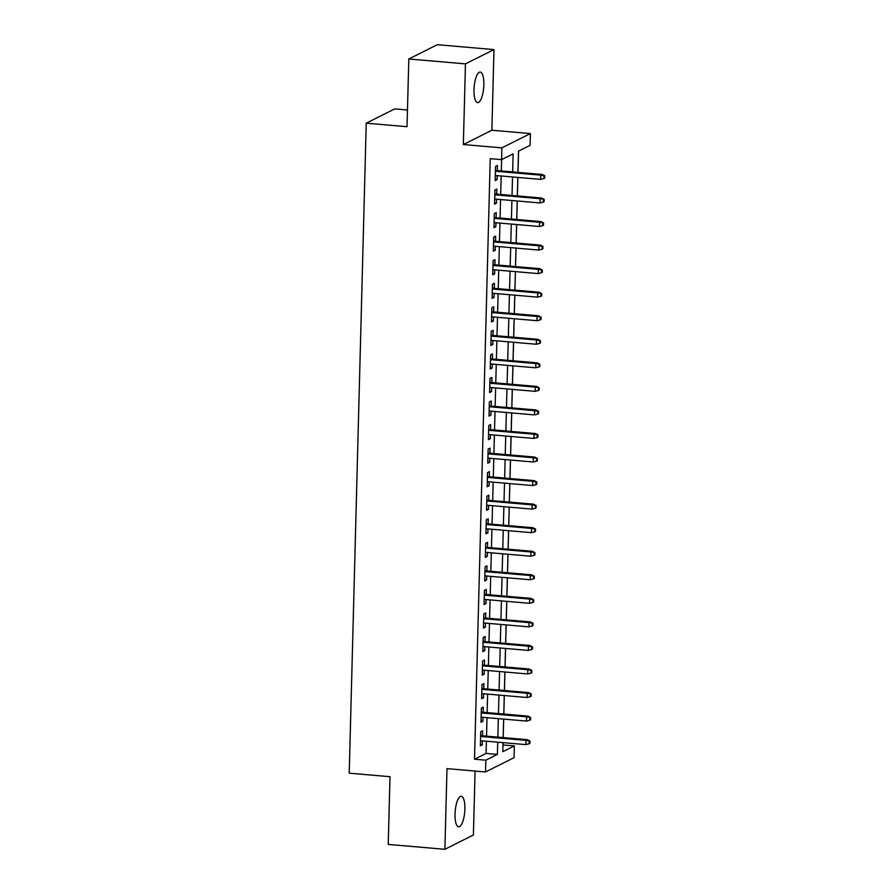 <?xml version="1.0" encoding="UTF-8"?>
<svg xmlns="http://www.w3.org/2000/svg" width="894" height="894" viewBox="0 0 894 894"><rect width="100%" height="100%" fill="white"/><g stroke="black" fill="none" stroke-linecap="round" stroke-linejoin="round"><path stroke-width="1.34" d="M464.88 809.07A15.321 4.783 94.9 0 0 461.27 796.275A15.321 4.783 94.9 0 0 455.024 814.009A15.321 4.783 94.9 0 0 458.633 826.805A15.321 4.783 94.9 0 0 464.88 809.07M483.844 84.874A15.321 4.783 94.9 0 0 480.234 72.079A15.321 4.783 94.9 0 0 473.988 89.813A15.321 4.783 94.9 0 0 477.597 102.62A15.321 4.783 94.9 0 0 483.844 84.874M502.976 744.948L514.352 745.898L514.05 757.676L485.531 771.958L485.844 760.179L497.399 754.391L497.723 742.188M407.463 109.984L394.757 108.889L366.238 123.182L349.219 773.187L390.007 776.707L388.231 844.417L444.888 849.3L473.407 835.007L475.083 771.064M366.238 123.182L407.027 126.702L408.804 58.993L437.322 44.7L493.98 49.583L465.461 63.876L463.349 144.537L501.869 147.856L530.388 133.575L530.086 145.342L518.52 151.142L517.961 172.374M463.349 144.537L491.868 130.245L493.98 49.583M491.868 130.245L530.388 133.575M503.02 744.914L503.087 742.657M503.21 737.606L503.702 719.1M503.836 714.049L504.317 695.554M504.451 690.503L504.931 671.997M505.065 666.946L505.546 648.452M505.68 643.401L506.172 624.895M506.295 619.844L506.786 601.349M506.92 596.298L507.401 577.792M507.535 572.741L508.015 554.246M508.15 549.195L508.63 530.69M509.2 507.133L508.72 525.638L509.256 507.144M509.815 483.587L509.334 502.082L509.871 483.587M510.005 478.536L510.485 460.041M510.619 454.99L511.1 436.484M511.234 431.433L511.714 412.939M511.849 407.887L512.329 389.393M512.463 384.331L512.955 365.836M513.078 360.785L513.569 342.29M513.704 337.228L514.184 318.733M514.318 313.682L514.799 295.188L514.262 313.682M514.933 290.137L515.413 271.631L514.877 290.125M515.547 266.58L516.039 248.085M516.162 243.034L516.654 224.528M516.788 219.477L517.268 200.982M517.402 195.931L517.883 177.425M518.017 172.374L518.576 151.108M408.804 58.993L465.461 63.876M482.536 735.818L482.671 730.711L480.748 731.683L480.369 745.808L482.302 744.847L482.402 740.869M483.151 712.261L483.285 707.165L481.363 708.126L480.994 722.263L482.916 721.29L483.017 717.323M483.766 688.715L483.9 683.608L481.978 684.581L481.609 698.706L483.531 697.745L483.643 693.766M484.392 665.17L484.526 660.063L482.592 661.024L482.224 675.16L484.146 674.188L484.257 670.221M485.006 641.613L485.14 636.506L483.207 637.478L482.838 651.603L484.772 650.642L484.872 646.664M485.621 618.067L485.755 612.96L483.833 613.921L483.453 628.057L485.386 627.085L485.487 623.118M486.235 594.51L486.37 589.403L484.447 590.375L484.079 604.5L486.001 603.539L486.101 599.561M486.85 570.964L486.984 565.857L485.062 566.818L484.693 580.955L486.615 579.982L486.727 576.015M487.476 547.407L487.599 542.3L485.677 543.273L485.308 557.398L487.23 556.437L487.342 552.458M488.09 523.862L488.225 518.755L486.291 519.716L485.923 533.852L487.856 532.88L487.956 528.913M488.705 500.305L488.839 495.209L486.906 496.17L486.537 510.295L488.47 509.334L488.571 505.356M489.32 476.759L489.454 471.652L487.532 472.613L487.163 486.749L489.085 485.788L489.186 481.81M489.934 453.202L490.068 448.106L488.146 449.067L487.778 463.193L489.7 462.232L489.8 458.253M490.549 429.656L490.683 424.549L488.761 425.522L488.392 439.647L490.314 438.686L490.426 434.707M491.175 406.099L491.309 401.004L489.376 401.965L489.007 416.101L490.929 415.129L491.041 411.151M491.789 382.554L491.923 377.447L489.99 378.419L489.621 392.544L491.555 391.583L491.655 387.605M492.404 358.997L492.538 353.901L490.616 354.862L490.236 368.998L492.169 368.026L492.27 364.048M493.019 335.451L493.153 330.344L491.231 331.316L490.862 345.442L492.784 344.481L492.885 340.502M493.633 311.894L493.767 306.798L491.845 307.759L491.476 321.896L493.399 320.924L493.51 316.957M494.259 288.349L494.393 283.242L492.46 284.214L492.091 298.339L494.013 297.378L494.125 293.4M494.874 264.803L495.008 259.696L493.075 260.657L492.706 274.793L494.639 273.821L494.74 269.854M495.488 241.246L495.622 236.139L493.689 237.111L493.32 251.236L495.254 250.275L495.354 246.297M496.103 217.7L496.237 212.593L494.315 213.554L493.946 227.691L495.868 226.718L495.969 222.751M496.718 194.143L496.852 189.036L494.93 190.009L494.561 204.134L496.483 203.173L496.583 199.194M512.653 171.916L513.122 153.846L501.568 159.635L490.236 158.663L474.513 759.207L486.068 753.418L486.392 741.215M486.526 736.164L487.006 717.659M487.141 712.607L487.621 694.113M487.755 689.062L488.236 670.556M488.37 665.505L488.85 647.01M488.984 641.959L489.476 623.453M489.599 618.402L490.091 599.908M490.225 594.856L490.705 576.351M490.84 571.3L491.32 552.805M491.454 547.754L491.935 529.259M492.069 524.197L492.56 505.702M492.683 500.651L493.175 482.157M493.309 477.105L493.79 458.6M493.924 453.549L494.404 435.054M494.538 430.003L495.019 411.497M495.153 406.446L495.634 387.951M495.768 382.9L496.259 364.394M496.393 359.343L496.874 340.849M497.008 335.798L497.489 317.292M497.623 312.241L498.103 293.746M498.237 288.695L498.718 270.189M498.852 265.138L499.344 246.643M499.467 241.592L499.958 223.087M500.092 218.035L500.573 199.541M500.707 194.49L501.188 175.984M501.322 170.933L501.623 159.613M497.343 170.598L497.466 165.491L495.544 166.452L495.175 180.588L497.098 179.616L497.209 175.649M485.531 771.958L447 768.639L444.888 849.3M474.513 759.207L485.844 760.179M501.568 159.635L501.869 147.856M503.031 742.646L502.797 751.686L514.352 745.898M517.838 177.425L517.347 195.92M517.213 200.971L516.732 219.477M516.598 224.528L516.117 243.023M515.983 248.074L515.503 266.58M514.128 318.733L513.648 337.228M513.514 342.279L513.033 360.785M512.899 365.836L512.418 384.331M512.284 389.382L511.793 407.887M511.67 412.939L511.178 431.433M511.044 436.484L510.563 454.979M510.429 460.041L509.949 478.536M508.585 530.69L508.094 549.184M507.971 554.235L507.479 572.741M507.345 577.792L506.864 596.287M506.73 601.338L506.25 619.844M506.116 624.895L505.635 643.389M505.501 648.441L505.009 666.946M504.887 671.997L504.395 690.492M504.261 695.543L503.78 714.049M503.646 719.1L503.166 737.595M497.857 737.137L498.338 718.642M498.472 713.591L498.953 695.085M499.087 690.034L499.567 671.539M499.701 666.488L500.182 647.982M500.316 642.931L500.808 624.437M500.931 619.386L501.422 600.88M501.556 595.829L502.037 577.334M502.171 572.283L502.651 553.777M502.786 548.726L503.266 530.231M503.4 525.18L503.892 506.686M504.015 501.623L504.507 483.129M504.641 478.078L505.121 459.583M505.255 454.521L505.736 436.026M505.87 430.975L506.35 412.48M506.485 407.429L506.965 388.924M507.099 383.872L507.591 365.378M507.725 360.327L508.205 341.821M508.34 336.77L508.82 318.275M508.954 313.224L509.435 294.718M509.569 289.667L510.049 271.173M510.183 266.121L510.675 247.616M510.798 242.565L511.29 224.07M511.424 219.019L511.904 200.513M512.038 195.462L512.519 176.967M486.068 753.418L497.399 754.391M495.209 179.459L497.098 179.616M494.583 203.005L496.483 203.173M493.969 226.562L495.868 226.718M493.354 250.108L495.254 250.275M492.739 273.665L494.639 273.821M492.125 297.21L494.013 297.378M491.499 320.767L493.399 320.924M490.884 344.313L492.784 344.481M490.27 367.87L492.169 368.026M489.655 391.416L491.555 391.583M489.04 414.961L490.929 415.129M488.426 438.518L490.314 438.686M487.8 462.064L489.7 462.232M487.185 485.621L489.085 485.788M486.571 509.167L488.47 509.334M485.956 532.723L487.856 532.88M485.341 556.269L487.23 556.437M484.716 579.826L486.615 579.982M484.101 603.372L486.001 603.539M483.486 626.929L485.386 627.085M482.872 650.474L484.772 650.642M482.257 674.031L484.146 674.188M481.631 697.577L483.531 697.745M481.017 721.134L482.916 721.29M480.402 744.68L482.302 744.847M544.01 176.196L543.954 178.554L544.725 178.163L544.781 175.805L540.781 175.157L540.669 179.392L495.31 175.481M495.421 171.246L540.781 175.157L542.166 174.464L495.444 170.43M544.781 175.805L542.166 174.464M540.669 179.392L543.954 178.554M543.396 199.742L543.34 202.1L544.111 201.72L544.167 199.362L540.166 198.703L540.054 202.949L494.695 199.038M494.807 194.791L540.166 198.703L541.552 198.01L494.829 193.976M544.167 199.362L541.552 198.01M540.054 202.949L543.34 202.1M542.781 223.299L542.714 225.657L543.485 225.266L543.552 222.908L539.551 222.26L539.44 226.495L494.08 222.584M494.181 218.348L539.551 222.26L540.937 221.567L494.203 217.533M543.552 222.908L540.937 221.567M539.44 226.495L542.714 225.657M542.166 246.845L542.099 249.202L542.87 248.823L542.937 246.465L538.937 245.805L538.825 250.052L493.454 246.141M493.566 241.894L538.937 245.805L540.322 245.112L493.589 241.078M542.937 246.465L540.322 245.112M538.825 250.052L542.099 249.202M541.552 270.401L541.485 272.759L542.256 272.368L542.323 270.01L538.322 269.362L538.21 273.598L492.84 269.686M492.952 265.451L538.322 269.362L539.708 268.658L492.974 264.635M542.323 270.01L539.708 268.658M538.21 273.598L541.485 272.759M540.926 293.947L540.87 296.305L541.641 295.925L541.697 293.567L537.696 292.908L537.585 297.143L492.225 293.232M492.337 288.997L537.696 292.908L539.093 292.215L492.359 288.181M541.697 293.567L539.093 292.215M537.585 297.143L540.87 296.305M540.311 317.504L540.255 319.862L541.026 319.471L541.082 317.113L537.082 316.465L536.97 320.7L491.611 316.789M491.722 312.554L537.082 316.465L538.467 315.761L491.745 311.738M541.082 317.113L538.467 315.761M536.97 320.7L540.255 319.862M539.697 341.05L539.641 343.408L540.401 343.017L540.468 340.67L536.467 340.011L536.355 344.246L490.996 340.335M491.108 336.099L536.467 340.011L537.853 339.318L491.119 335.284M540.468 340.67L537.853 339.318M536.355 344.246L539.641 343.408M539.082 364.607L539.015 366.965L539.786 366.574L539.853 364.216L535.852 363.567L535.741 367.803L490.37 363.892M490.482 359.656L535.852 363.567L537.238 362.863L490.504 358.84M539.853 364.216L537.238 362.863M535.741 367.803L539.015 366.965M538.467 388.152L538.4 390.51L539.171 390.119L539.238 387.772L535.238 387.113L535.126 391.348L489.756 387.437M489.867 383.202L535.238 387.113L536.623 386.42L489.89 382.386M539.238 387.772L536.623 386.42M535.126 391.348L538.4 390.51M537.842 411.709L537.786 414.056L538.557 413.676L538.613 411.318L534.612 410.659L534.511 414.905L489.141 410.994M489.253 406.748L534.612 410.659L536.009 409.966L489.275 405.943M538.613 411.318L536.009 409.966M534.511 414.905L537.786 414.056M537.227 435.255L537.171 437.613L537.942 437.222L537.998 434.875L533.997 434.216L533.886 438.451L488.526 434.54M488.638 430.305L533.997 434.216L535.383 433.523L488.66 429.489M537.998 434.875L535.383 433.523M533.886 438.451L537.171 437.613M536.612 458.812L536.556 461.159L537.328 460.779L537.383 458.421L533.383 457.762L533.271 462.008L487.912 458.097M488.023 453.85L533.383 457.762L534.768 457.069L488.046 453.046M537.383 458.421L534.768 457.069M533.271 462.008L536.556 461.159M535.998 482.358L535.931 484.716L536.702 484.324L536.769 481.978L532.768 481.318L532.656 485.554L487.286 481.642M487.398 477.407L532.768 481.318L534.154 480.626L487.42 476.591M536.769 481.978L534.154 480.626M532.656 485.554L535.931 484.716M535.383 505.915L535.316 508.261L536.087 507.881L536.154 505.523L532.154 504.864L532.042 509.111L486.671 505.199M486.783 500.953L532.154 504.864L533.539 504.171L486.805 500.148M536.154 505.523L533.539 504.171M532.042 509.111L535.316 508.261M534.768 529.46L534.701 531.818L535.472 531.427L535.54 529.08L531.539 528.421L531.427 532.656L486.057 528.745M486.168 524.51L531.539 528.421L532.925 527.728L486.191 523.694M535.54 529.08L532.925 527.728M531.427 532.656L534.701 531.818M534.143 553.017L534.087 555.364L534.858 554.984L534.914 552.626L530.913 551.967L530.801 556.213L485.442 552.302M485.554 548.056L530.913 551.967L532.299 551.274L485.576 547.251M534.914 552.626L532.299 551.274M530.801 556.213L534.087 555.364M533.528 576.563L533.472 578.921L534.243 578.53L534.299 576.172L530.298 575.524L530.187 579.759L484.827 575.848M484.939 571.612L530.298 575.524L531.684 574.831L484.961 570.797M534.299 576.172L531.684 574.831M530.187 579.759L533.472 578.921M532.913 600.109L532.846 602.467L533.617 602.087L533.684 599.729L529.684 599.069L529.572 603.316L484.213 599.405M484.313 595.158L529.684 599.069L531.07 598.377L484.336 594.342M533.684 599.729L531.07 598.377M529.572 603.316L532.846 602.467M532.299 623.666L532.232 626.024L533.003 625.632L533.07 623.274L529.069 622.626L528.957 626.862L483.587 622.95M483.699 618.715L529.069 622.626L530.455 621.933L483.721 617.899M533.07 623.274L530.455 621.933M528.957 626.862L532.232 626.024M531.684 647.211L531.617 649.569L532.388 649.189L532.455 646.831L528.455 646.172L528.343 650.419L482.972 646.507M483.084 642.261L528.455 646.172L529.84 645.479L483.106 641.445M532.455 646.831L529.84 645.479M528.343 650.419L531.617 649.569M531.058 670.768L531.002 673.126L531.774 672.735L531.829 670.377L527.829 669.729L527.717 673.964L482.358 670.053M482.469 665.818L527.829 669.729L529.226 669.025L482.492 665.002M531.829 670.377L529.226 669.025M527.717 673.964L531.002 673.126M530.444 694.314L530.388 696.672L531.159 696.292L531.215 693.934L527.214 693.275L527.102 697.51L481.743 693.599M481.855 689.363L527.214 693.275L528.6 692.582L481.877 688.548M531.215 693.934L528.6 692.582M527.102 697.51L530.388 696.672M529.829 717.871L529.773 720.229L530.544 719.838L530.6 717.48L526.6 716.832L526.488 721.067L481.128 717.156M481.24 712.92L526.6 716.832L527.985 716.128L481.251 712.105M530.6 717.48L527.985 716.128M526.488 721.067L529.773 720.229M529.214 741.417L529.147 743.774L529.918 743.383L529.986 741.037L525.985 740.377L525.873 744.613L480.503 740.701M480.614 736.466L525.985 740.377L527.371 739.684L480.637 735.65M529.986 741.037L527.371 739.684M525.873 744.613L529.147 743.774"/></g></svg>
